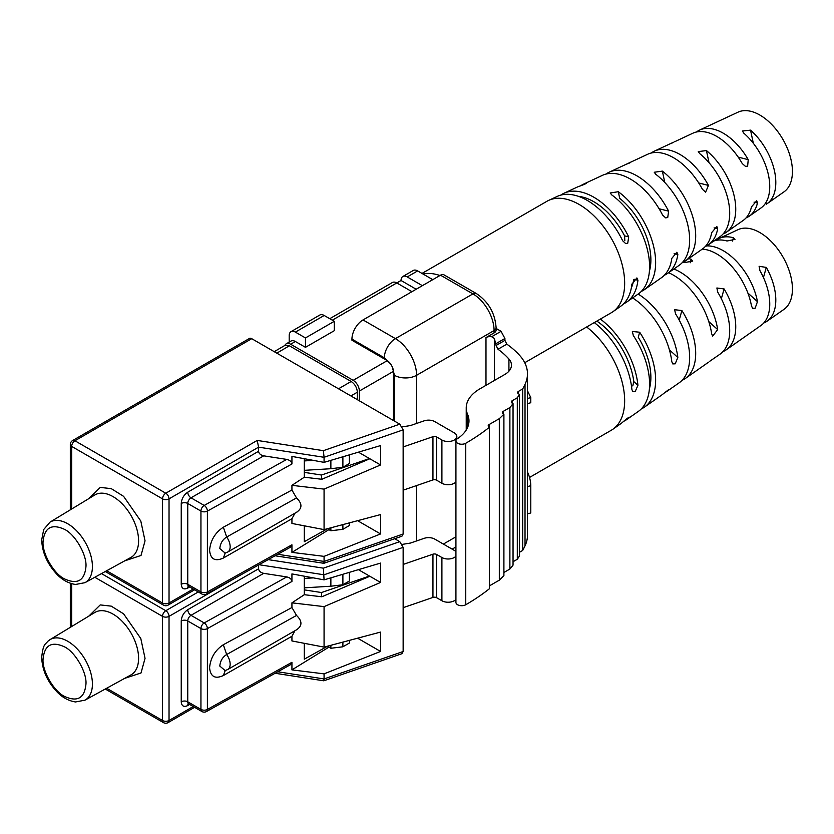 <?xml version="1.0" encoding="UTF-8"?>
<svg xmlns="http://www.w3.org/2000/svg" width="834" height="834" viewBox="0 0 834 834"><rect width="100%" height="100%" fill="white"/><g stroke="black" fill="none" stroke-linecap="round" stroke-linejoin="round"><path stroke-width="1.25" d="M338.521 388.79L351.187 381.472C354.919 384.078 356.983 387.654 357.369 392.188L357.369 399.674M304.306 460.931L313.376 460.378M330.118 528.005L330.869 530.758L330.869 527.807M327.366 528.735L330.869 530.758L342.889 529.298L342.889 524.607M304.306 470.334L330.869 468.718L330.869 460.347M351.187 381.472L289.377 345.787L276.794 353.157M455.927 481.927A8.747 5.056 180 0 1 441.905 483.251L441.905 440.018L436.599 436.953A2.992 1.731 0 0 0 432.95 436.693L403.145 446.951M403.145 490.183L432.95 479.936A2.992 1.731 180 0 1 436.599 480.196L441.905 483.251M402.301 426.883L410.474 425.548L424.12 420.847A8.747 5.056 0 0 1 434.785 421.618L454.28 432.867A8.747 5.056 0 0 1 456.834 436.443A8.747 5.056 0 0 1 451.434 441.113A8.747 5.056 0 0 1 441.905 440.018M349.394 454.843L349.394 463.495L342.889 467.259L330.869 468.718M369.462 458.533L321.507 475.036L304.306 472.367M349.394 522.876L349.394 525.535L342.889 529.298M342.889 467.259L342.889 456.782M274.219 351.667L284.988 345.359L289.377 345.787M321.507 475.036L321.507 479.237M284.905 345.412A8.747 5.056 60 0 1 286.271 343.796A8.747 5.056 60 0 1 290.649 344.233L353.168 380.325A8.747 5.056 -120 0 1 359.36 391.042L359.36 400.82M329.764 318.692L392.428 282.507A8.747 5.056 60 0 1 396.807 282.945L411.944 291.681M286.271 343.796L290.993 341.075A8.747 5.056 60 0 1 295.372 341.502L305.463 347.33L334.288 330.691L334.288 321.298L324.186 315.471L295.372 332.109A8.747 5.056 -120 0 0 290.993 331.671A8.747 5.056 -120 0 0 289.189 335.675L289.189 342.117M332.328 320.162L401.039 280.495L416.176 289.242M422.358 285.666L407.221 276.93A8.747 5.056 -120 0 0 402.843 276.492L413.268 270.477A8.747 5.056 60 0 1 417.646 270.914L432.783 279.651M290.993 331.671L319.818 315.033A8.747 5.056 60 0 1 324.186 315.471M305.463 347.33L305.463 337.937L334.288 321.298M305.463 337.937L295.372 332.109M402.843 276.492A8.747 5.056 -120 0 0 401.039 280.495M421.994 273.427L546.968 201.265A64.354 37.155 60 0 1 548.647 200.4A64.354 37.155 60 0 1 566.87 199.316A64.354 37.155 60 0 1 617.838 251.66A64.354 37.155 60 0 1 612.917 311.718A64.354 37.155 60 0 1 611.332 312.729L524.742 362.717M439.956 275.512A64.354 37.155 -120 0 0 436.62 274.511A64.354 37.155 -120 0 0 423.046 274.032M765.946 202.526L766.31 204.205A47.861 27.637 -120 0 0 767.071 203.704A47.861 27.637 -120 0 0 750.537 130.146L742.354 131.001L743.876 133.231A48.528 28.012 60 0 1 760.91 208.02L749.349 216.121A49.759 28.731 -120 0 0 757.46 202.996L756.74 200.775L751.465 206.884A50.415 29.107 60 0 1 743.177 220.447L726.226 232.332A52.229 30.16 -120 0 0 733.941 195.02A52.229 30.16 -120 0 0 706.44 150.579L698.287 151.59L699.789 153.675A52.896 30.535 60 0 1 727.842 198.711A52.896 30.535 60 0 1 720.055 236.648L708.493 244.748A54.127 31.254 -120 0 0 717.678 228.756L716.823 226.504L711.673 232.644A54.794 31.629 60 0 1 702.332 249.074L685.371 260.948A56.608 32.682 -120 0 0 693.481 219.498A56.608 32.682 -120 0 0 662.363 171.116L654.242 172.252L655.712 174.223A57.265 33.058 60 0 1 687.372 223.199A57.265 33.058 60 0 1 679.199 265.275L667.638 273.375A58.505 33.777 -120 0 0 677.834 254.506L676.874 252.222L671.808 258.384A59.162 34.152 60 0 1 661.477 277.691L644.515 289.575A60.976 35.205 -120 0 0 653.012 243.997A60.976 35.205 -120 0 0 618.307 191.726L610.207 192.967L611.656 194.843A61.633 35.581 60 0 1 646.903 247.698A61.633 35.581 60 0 1 638.354 293.902L626.793 302.002A62.873 36.3 -120 0 0 637.937 280.234L636.884 277.93L631.901 284.123A63.53 36.675 60 0 1 620.621 306.318L612.917 311.718M723.975 232.936L724.11 233.593A52.229 30.16 -120 0 0 726.226 232.332M682.097 262.793A56.608 32.682 -120 0 0 685.371 260.948M641.263 291.441A60.976 35.205 -120 0 0 644.515 289.575M674.487 141.822L692.825 133.231A50.415 29.107 60 0 1 707.107 132.377A50.415 29.107 60 0 1 742.239 163.547L745.523 166.414L747.639 166.112L748.234 159.659A49.759 28.731 -120 0 0 713.737 129.207A49.759 28.731 -120 0 0 699.653 130.052L738.038 112.163A46.047 26.584 60 0 1 751.08 111.381A46.047 26.584 60 0 1 787.546 148.838A46.047 26.584 60 0 1 784.033 191.82L767.071 203.704M548.647 200.4L557.175 196.428A63.53 36.675 60 0 1 575.168 195.354A63.53 36.675 60 0 1 622.675 240.776L625.667 243.58L627.731 243.257L628.7 236.898A62.873 36.3 -120 0 0 581.809 192.185A62.873 36.3 -120 0 0 564.003 193.248L576.794 187.285A61.633 35.581 60 0 1 578.733 186.493C584.561 184.397 586.771 183.355 585.385 183.376A60.976 35.205 -120 0 0 583.623 184.105L602.388 175.359A59.162 34.152 60 0 1 619.141 174.358A59.162 34.152 60 0 1 662.582 215.047L665.657 217.862L667.732 217.549L668.607 211.158A58.505 33.777 -120 0 0 625.781 171.189A58.505 33.777 -120 0 0 609.216 172.179L622.018 166.216A57.265 33.058 60 0 1 622.789 165.872L629.441 162.766A56.608 32.682 -120 0 0 628.836 163.037L647.611 154.29A54.794 31.629 60 0 1 663.124 153.373A54.794 31.629 60 0 1 702.447 189.308L705.606 192.143L708.452 185.419A54.127 31.254 -120 0 0 669.765 150.203A54.127 31.254 -120 0 0 654.429 151.11A54.127 31.254 -120 0 0 651.218 153.039M623.54 303.868A62.873 36.3 -120 0 0 626.793 302.002M664.375 275.22A58.505 33.777 -120 0 0 667.638 273.375M705.22 246.572A54.127 31.254 -120 0 0 708.493 244.748M746.055 217.914A49.759 28.731 -120 0 0 749.349 216.121M578.504 196.355A57.327 33.099 60 0 1 624.583 235.845L624.822 240.713M564.003 193.248A62.873 36.3 -120 0 0 560.761 195.125M609.216 172.179A58.505 33.777 -120 0 0 605.984 174.077M699.653 130.052A49.759 28.731 -120 0 0 696.453 132.001M583.623 184.105A60.976 35.205 -120 0 0 580.589 185.846M586.396 183.188L585.478 183.845M628.836 163.037A56.608 32.682 -120 0 0 626.188 164.538M630.431 162.474L629.514 163.089M654.429 151.11L673.518 142.228A52.229 30.16 -120 0 0 672.006 143.094M631.348 287.886A57.327 33.099 -120 0 0 633.715 279.765M618.307 191.726L619.725 198.377A54.241 31.317 60 0 1 649.415 271.175M304.306 578.431L313.376 577.879M330.118 645.506L330.869 648.258L330.869 645.308M327.366 646.235L330.869 648.258L342.889 646.798L342.889 642.107M304.306 587.834L330.869 586.219L330.869 577.847M455.927 599.427A8.747 5.056 180 0 1 441.905 600.751L441.905 557.519L436.599 554.454A2.992 1.731 0 0 0 432.95 554.193L403.145 564.441M403.145 607.684L432.95 597.425A2.992 1.731 180 0 1 436.599 597.697L441.905 600.751M402.301 544.383L410.474 543.049L424.12 538.347A8.747 5.056 0 0 1 434.785 539.118L454.28 550.367A8.747 5.056 0 0 1 455.927 551.701M349.394 572.343L349.394 580.996L342.889 584.759L330.869 586.219M369.462 576.033L321.507 592.536L304.306 589.867M441.905 557.519A8.747 5.056 0 0 0 455.927 556.184M349.394 640.376L349.394 643.035L342.889 646.798M342.889 584.759L342.889 574.282M321.507 592.536L321.507 596.737M586.636 326.991A64.354 37.155 60 0 1 591.431 330.994A64.354 37.155 60 0 1 612.917 429.218A64.354 37.155 60 0 1 611.332 430.229L529.517 477.465M763.767 322.977A47.861 27.637 -120 0 0 767.071 321.205A47.861 27.637 -120 0 0 766.31 267.412L759.107 266.307L759.941 270.654A48.528 28.012 60 0 1 760.91 325.521L726.226 349.821A52.229 30.16 -120 0 0 724.11 288.939L716.875 287.991L717.74 292.202A52.896 30.535 60 0 1 720.055 354.148L709.244 361.612M722.932 351.635A52.229 30.16 -120 0 0 726.226 349.821M682.097 380.294A56.608 32.682 -120 0 0 685.371 378.448A56.608 32.682 -120 0 0 681.899 310.55L674.633 309.716L675.53 313.824A57.265 33.058 60 0 1 679.199 382.775L667.638 390.875A58.505 33.777 -120 0 0 668.607 390.156L669.316 389.415M641.263 408.941A60.976 35.205 -120 0 0 644.515 407.075A60.976 35.205 -120 0 0 639.668 332.224L632.37 331.473L633.298 335.497A61.633 35.581 60 0 1 638.354 411.402L626.793 419.502A62.873 36.3 -120 0 0 628.7 417.99L629.347 417.188M713.821 241.016A48.528 28.012 60 0 1 727.019 240.995L734.962 239.421L733.388 237.742A47.861 27.637 -120 0 0 719.273 238.409L738.038 229.663A46.047 26.584 60 0 1 768.656 239.035A46.047 26.584 60 0 1 784.033 309.32L767.071 321.205M702.291 249.095A50.415 29.107 60 0 1 726.351 260.99A50.415 29.107 60 0 1 751.465 305.869L752.581 308.267L755.114 308.246L757.46 301.647A49.759 28.731 -120 0 0 732.732 257.675A49.759 28.731 -120 0 0 706.606 245.905M668.566 272.728A54.794 31.629 60 0 1 684.036 282.945A54.794 31.629 60 0 1 711.673 333.798L712.695 336.102L717.678 329.586A54.127 31.254 -120 0 0 690.427 279.63A54.127 31.254 -120 0 0 673.862 269.017M632.62 297.915A59.162 34.152 60 0 1 641.721 304.9A59.162 34.152 60 0 1 671.808 361.675L672.757 363.905L675.196 363.812L677.834 357.463A58.505 33.777 -120 0 0 648.112 301.585A58.505 33.777 -120 0 0 638.125 294.058M594.267 322.581A63.53 36.675 60 0 1 599.417 326.855A63.53 36.675 60 0 1 631.901 389.499L632.787 391.678L635.195 391.553L637.937 385.298A62.873 36.3 -120 0 0 605.807 323.54A62.873 36.3 -120 0 0 600.365 319.057M628.315 417.636L628.7 417.99C629.368 416.739 627.366 418.136 622.675 422.181A63.53 36.675 60 0 1 620.621 423.818L612.917 429.218M623.655 421.316A62.873 36.3 -120 0 0 626.793 419.502M668.315 389.895L662.582 394.357A59.162 34.152 60 0 1 661.477 395.191L644.515 407.075M664.813 392.522A58.505 33.777 -120 0 0 667.638 390.875M706.189 363.624A54.127 31.254 -120 0 0 708.452 362.279L702.447 366.491A54.794 31.629 60 0 1 702.332 366.564L685.371 378.448M747.9 334.528A49.759 28.731 -120 0 0 748.234 334.34L749.036 333.84M596.831 321.1A57.327 33.099 60 0 1 633.809 381.586L632.766 385.954M683.494 262.116A52.896 30.535 60 0 1 684.818 262.533L692.731 261.094L691.188 259.28A52.229 30.16 -120 0 0 688.769 258.571M719.273 238.409A47.861 27.637 -120 0 0 716.083 240.38M639.668 332.224L638.25 337.238A54.241 31.317 60 0 1 649.415 388.675M522.689 388.946A230.247 132.929 180 0 0 525.024 384.349A69.076 39.876 0 0 0 527.474 373.82L527.474 535.313A69.076 39.876 180 0 1 525.024 545.843A230.247 132.929 180 0 1 522.689 550.44L522.689 388.946L518.498 391.365A2.992 1.731 0 0 0 517.622 392.595A2.992 1.731 0 0 0 518.498 393.815L519.509 394.399L519.509 555.892A230.247 132.929 180 0 1 517.299 559.27L517.299 397.787L512.222 400.716A2.992 1.731 0 0 0 511.346 401.936A2.992 1.731 0 0 0 512.222 403.156L513.046 403.635L513.046 565.129A230.247 132.929 180 0 1 509.887 569.028L509.887 407.534L503.288 411.35A2.992 1.731 0 0 0 502.412 412.569A2.992 1.731 0 0 0 503.288 413.789L503.903 414.144L503.903 575.637A230.247 132.929 180 0 1 499.316 580.162L499.316 418.668L489.078 424.579A2.992 1.731 0 0 0 488.203 425.799A2.992 1.731 0 0 0 489.078 427.018L489.433 427.227A230.247 132.929 180 0 1 465.758 443.261A5.755 3.326 0 0 1 459.482 443.98A5.755 3.326 0 0 1 455.927 440.905L455.927 602.398A5.755 3.326 180 0 0 459.482 605.463A5.755 3.326 180 0 0 465.758 604.744L465.758 443.261M513.046 403.635A230.247 132.929 180 0 1 509.887 407.534M509.887 569.028L503.903 572.489M517.299 559.27L513.046 561.73M519.509 394.399A230.247 132.929 180 0 1 517.299 397.787M503.903 414.144A230.247 132.929 180 0 1 499.316 418.668M499.316 580.162L489.433 585.864M522.689 550.44L519.509 552.275M465.758 604.744A230.247 132.929 180 0 0 489.433 588.721L489.433 427.227M527.474 373.82A69.076 39.876 0 0 0 519.655 355.399A115.123 66.47 0 0 0 506.843 344.15L504.914 340.376L504.914 338.489L501.057 331.317A115.123 66.47 0 0 0 498.961 330.087L496.105 328.429M504.914 340.376L496.094 345.464L498.002 349.248A102.686 59.287 0 0 1 508.928 359.047A23.029 13.292 0 0 1 511.471 365.115A23.029 13.292 0 0 1 504.726 374.508L479.915 388.832A46.746 26.99 180 0 0 466.227 407.909A46.746 26.99 180 0 0 467.603 414.415A46.746 26.99 0 0 1 468.979 420.909A46.746 26.99 0 0 1 457.355 438.715A5.755 3.326 0 0 0 455.927 440.905M527.474 472.044A12.666 4.368 74.9 0 1 530.789 485.701L530.789 512.962L527.474 513.859M527.474 398.496L530.789 397.609L530.789 402.728L527.474 403.614M496.094 345.464L494.353 338.468L491.674 336.738A5.755 3.326 0 0 0 485.982 337.582L494.082 332.902A6.912 3.993 0 0 0 496.105 330.087L496.105 327.731A6.912 3.993 0 0 1 494.082 330.556L416.583 375.3A29.93 17.285 -120 0 0 395.42 338.635L363.019 319.933L440.519 275.189A6.912 3.993 120 0 1 443.969 274.845L476.37 293.558A6.912 3.993 120 0 0 472.92 293.891L440.519 275.189M530.789 397.609L527.474 390.739M386.788 360.351L351.948 340.241L351.948 339.104L384.349 357.817L390.614 363.958A9.445 5.452 -120 0 0 386.788 360.351M390.614 363.958L392.261 366.793A9.445 5.452 -120 0 1 393.46 371.912L393.46 420.513M363.019 319.933A15.658 9.038 120 0 0 351.948 339.104M88.779 616.138L100.236 604.911L111.266 606.141L123.599 613.845L140.8 638.531L145.043 658.339L141.019 672.965L124.693 678.355M394.691 538.712L399.788 541.662L403.145 547.354L403.145 651.51L401.925 653.7L323.79 680.805L275.105 673.267M189.662 704.459L187.754 705.564C183.824 707.368 181.656 706.117 181.239 701.801L181.239 620.965C181.645 616.201 183.814 612.437 187.754 609.685L258.582 568.788L258.582 564.983M277.785 671.777L324.072 678.939C324.03 681.024 323.8 681.326 323.373 679.835M399.788 541.662L323.373 568.163L324.072 579.859L380.565 563.086L380.565 582.445L324.072 606.62L324.072 647.111L380.565 632.078L380.565 651.448L324.072 673.862L291.931 669.879L291.931 662.311L290.388 664.75L206.436 711.558A4.608 2.617 -119.1 0 0 207.395 709.442A4.608 2.658 180 0 1 200.942 709.411L200.942 628.575L187.754 620.965A4.608 2.658 0 0 0 181.239 620.965M187.754 609.685A4.608 2.658 -120 0 0 191.007 615.325L263.711 573.344C260.615 572.624 258.905 571.113 258.582 568.788M403.145 651.51L324.072 678.939L324.072 673.862M358.422 569.664L369.827 576.252L321.851 596.779L304.306 594.705L304.306 576.2M263.711 573.344L286.75 576.909C289.878 577.628 291.608 579.15 291.931 581.475L291.931 573.907L324.072 579.859M291.931 669.879L328.909 647.121M324.072 647.111L291.931 640.95L291.931 636.259L295.007 630.64M324.072 606.62L291.931 602.836L291.931 607.527L296.518 615.429C302.398 621.121 302.398 625.896 296.518 629.774M291.931 602.836L304.306 594.705M369.827 576.252L380.565 582.445M327.439 646.277L304.306 659.173L304.306 643.316M380.565 651.448L357.609 638.187M291.931 607.527L223.335 644.724C215.057 650.239 210.481 657.922 209.584 667.805C210.481 676.687 215.057 679.272 223.335 675.55L225.243 670.588M223.335 644.724L226.671 654.523C222.574 657.077 220.291 660.924 219.801 666.064L225.18 670.609M296.518 615.429L226.671 654.523A11.509 6.651 -120 0 1 227.765 669.504L297.29 629.368M88.779 498.638L100.236 487.41L111.266 488.641L123.599 496.345L140.8 521.031L145.043 540.839L141.019 555.465L124.693 560.855M106.658 570.758L162.515 603.003L162.515 498.857L71.672 446.409A4.608 2.658 -60 0 1 74.924 440.769A4.608 2.658 -120 0 0 72.621 440.54L249.439 338.458A4.608 2.658 60 0 1 251.743 338.687L399.788 424.162L403.145 429.854L403.145 534.01L401.925 536.21L323.821 563.304L275.105 555.767M189.662 586.959L187.754 588.064C183.824 589.867 181.656 588.616 181.239 584.3L181.239 503.465C181.645 498.701 183.814 494.937 187.754 492.185L258.582 451.288L258.582 447.16L169.031 498.857L169.031 603.003A4.608 2.658 180 0 1 162.515 603.003A4.608 2.658 120 0 0 163.474 605.119A4.608 4.608 0 0 0 168.072 605.119A4.608 2.658 -120 0 0 169.031 603.003L193.248 589.033M277.785 554.276L324.072 561.438C324.03 563.523 323.8 563.826 323.373 562.335M399.788 424.162L323.373 450.673L257.206 440.435L258.582 447.16L324.072 457.293L324.072 462.37L380.565 445.585L380.565 464.955L324.072 489.12L324.072 529.611L380.565 514.578L380.565 533.948L324.072 556.361L291.931 552.379L291.931 544.811L290.388 547.25L206.436 594.058A4.608 2.617 -119.1 0 0 207.395 591.942A4.608 2.658 180 0 1 200.942 591.911L200.942 511.075L187.754 503.465A4.608 2.658 0 0 0 181.239 503.465M323.373 450.673L324.072 457.293L403.145 429.854M187.754 492.185A4.608 2.658 -120 0 0 191.007 497.825L263.711 455.844C260.615 455.124 258.905 453.613 258.582 451.288M403.145 534.01L324.072 561.438L324.072 556.361M358.422 452.164L369.827 458.752L321.851 479.279L304.306 477.215L304.306 458.7M263.711 455.844L286.75 459.409C289.878 460.128 291.608 461.65 291.931 463.975L291.931 456.406L324.072 462.37M291.931 552.379L328.909 529.632M324.072 529.611L291.931 523.45L291.931 518.758L295.007 513.139M324.072 489.12L291.931 485.336L291.931 490.027L296.518 497.929C302.398 503.621 302.398 508.396 296.518 512.274M291.931 485.336L304.306 477.215M369.827 458.752L380.565 464.955M327.439 528.777L304.306 541.673L304.306 525.827M380.565 533.948L357.609 520.687M291.931 490.027L223.335 527.224C215.057 532.738 210.481 540.432 209.584 550.304C210.481 559.187 215.057 561.772 223.335 558.05L225.243 553.088M223.335 527.224L226.671 537.023C222.574 539.577 220.291 543.424 219.801 548.564L225.18 553.109M296.518 497.929L226.671 537.023A11.509 6.651 -120 0 1 227.765 552.014L297.29 511.868M357.369 392.188L350.895 395.931M432.95 479.936L432.95 436.693M436.599 480.196L436.599 436.953M359.36 391.042L393.45 371.359M387.257 360.642L353.168 380.325M290.649 344.233L295.372 341.502M417.646 270.914L407.221 276.93M738.194 157.105L748.234 159.659M659.089 208.75L668.607 211.158M624.583 235.845L628.7 236.898M754.03 202.12L757.46 202.996M714.102 227.849L717.678 228.756M674.133 253.567L677.834 254.506M634.132 279.275L637.937 280.234M698.715 182.948L708.452 185.419M662.363 171.116L664.781 182.469M706.44 150.579L709.015 162.682M750.537 130.146L753.331 143.281M432.95 597.425L432.95 554.193M436.599 597.697L436.599 554.454M747.858 292.995L757.46 301.647M669.421 349.894L677.834 357.463M633.809 381.586L637.937 385.298M708.754 321.549L717.678 329.586M691.188 259.28L690.208 262.773M733.388 237.742L732.44 241.078M681.899 310.55L679.21 320.089M724.11 288.939L721.347 298.728M766.31 267.412L763.444 277.524M503.288 411.35L503.288 413.789M512.222 403.156L512.222 400.716M489.078 427.018L489.078 424.579M518.498 393.815L518.498 391.365M525.024 384.349L525.024 545.843M530.789 485.701L527.474 486.597M498.002 349.248L506.843 344.15M467.603 414.415L467.603 427.404M501.057 331.317L491.674 336.738M504.914 338.489L496.094 343.587M494.082 332.902L494.082 330.556A29.93 17.285 60 0 0 472.92 293.891L395.42 338.635A15.658 9.038 120 0 0 384.349 357.817M392.261 366.793L394.44 375.3L394.44 421.076M508.928 359.047L508.928 371.182M394.44 375.3A15.658 9.038 0 0 0 416.583 375.3L416.583 423.443M416.583 485.565L416.583 540.943M443.365 544.07L455.927 536.825M494.353 338.468L494.353 380.492M485.982 385.329L485.982 337.582M92.418 684.047A34.955 20.183 -120 0 0 77.02 648.727A34.955 20.183 -120 0 0 50.019 639.636L94.826 612.479A36.071 20.829 60 0 1 122.692 621.851A36.071 20.829 60 0 1 138.59 658.307A36.071 20.829 -120 0 1 130.896 674.946L84.964 700.174A34.955 20.183 -120 0 0 92.418 684.047M71.672 583.706L71.672 626.511M106.658 688.259L162.515 720.503L162.515 616.357L94.805 577.264M85.965 684.016C84.599 698.173 77.447 702.301 64.51 696.4C53.887 691.386 42.086 670.943 43.045 659.235C44.41 645.089 51.562 640.95 64.51 646.85C75.123 651.875 86.924 672.308 85.965 684.016M162.515 720.503A4.608 2.658 120 0 0 163.474 722.619A4.608 4.608 0 0 0 168.072 722.619A4.608 2.658 -120 0 0 169.031 720.503A4.608 2.658 180 0 1 162.515 720.503M101.487 573.594L165.778 610.717A4.608 2.658 120 0 0 162.515 616.357A4.608 2.658 0 0 0 169.031 616.357L169.031 720.503L193.248 706.523M241.881 574.292L169.031 616.357A4.608 2.658 -120 0 0 165.778 610.717L198.294 591.942M323.373 568.163L268.183 559.624M403.145 547.354L324.072 574.793L259.04 564.722M181.239 701.801A4.608 2.658 180 0 1 187.754 701.801L187.754 620.965A4.608 2.658 120 0 1 191.007 615.325L204.194 622.935L286.75 576.909M188.703 703.906L201.891 711.517A4.608 2.658 120 0 1 200.942 709.411L187.754 701.801A4.608 2.658 120 0 0 188.703 703.906L188.067 703.729L188.703 703.448M188.328 703.76A4.608 2.658 -120 0 0 187.754 705.564M291.931 581.475L207.395 628.607A4.608 2.617 -119.1 0 0 204.194 622.935A4.608 2.658 120 0 0 200.942 628.575A4.608 2.658 0 0 0 207.395 628.607L207.395 709.442L291.931 662.311M223.335 675.55L291.931 636.259M92.418 566.547A34.955 20.183 -120 0 0 77.02 531.227A34.955 20.183 -120 0 0 50.019 522.136L94.826 494.979A36.071 20.829 60 0 1 122.692 504.361A36.071 20.829 60 0 1 138.59 540.807A36.071 20.829 -120 0 1 130.896 557.446L84.964 582.674A34.955 20.183 -120 0 0 92.418 566.547M72.621 440.54A4.608 4.608 0 0 0 70.317 444.522A4.608 2.658 0 0 0 71.672 446.409L71.672 509.011M85.965 566.515C84.599 580.673 77.447 584.801 64.51 578.9C53.887 573.886 42.086 553.442 43.045 541.735C44.41 527.588 51.562 523.46 64.51 529.35C75.123 534.375 86.924 554.808 85.965 566.515M257.206 440.435L165.778 493.217A4.608 2.658 120 0 0 162.515 498.857A4.608 2.658 0 0 0 169.031 498.857A4.608 2.658 -120 0 0 165.778 493.217L74.924 440.769L251.743 338.687M181.239 584.3A4.608 2.658 180 0 1 187.754 584.3L187.754 503.465A4.608 2.658 120 0 1 191.007 497.825L204.194 505.435L286.75 459.409M188.703 586.406L201.891 594.027A4.608 2.658 120 0 1 200.942 591.911L187.754 584.3A4.608 2.658 120 0 0 188.703 586.406L188.067 586.229L188.703 585.958M188.328 586.26A4.608 2.658 -120 0 0 187.754 588.064M291.931 463.975L207.395 511.106A4.608 2.617 -119.1 0 0 204.194 505.435A4.608 2.658 120 0 0 200.942 511.075A4.608 2.658 0 0 0 207.395 511.106L207.395 591.942L291.931 544.811M223.335 558.05L291.931 518.758M456.834 439.111L456.834 436.443M466.227 407.909L466.227 430.031M455.927 546.948L452.132 549.137M476.37 293.558C488.484 301.752 495.062 313.146 496.105 327.731M50.019 639.636L47.59 641.471C45.547 644.692 43.232 642.899 41.7 657.359C42.169 669.89 47.236 681.357 56.879 691.761C62.279 697.453 68.492 700.862 75.519 701.957L84.964 700.174M105.272 689.02L163.474 722.619M70.317 583.279L70.317 627.335M194.593 707.305L168.072 722.619M201.891 711.517A4.608 4.608 0 0 0 206.436 711.558M224.815 670.703L227.765 669.504M50.019 522.136L43.691 529.548L41.7 539.859C42.169 552.389 47.236 563.857 56.879 574.261C62.279 579.953 68.492 583.362 75.519 584.467L84.964 582.674M105.272 571.519L163.474 605.119M70.317 444.522L70.317 509.835M194.593 589.805L168.072 605.119M201.891 594.027A4.608 4.608 0 0 0 206.436 594.058M224.815 553.203L227.765 552.014"/></g></svg>
